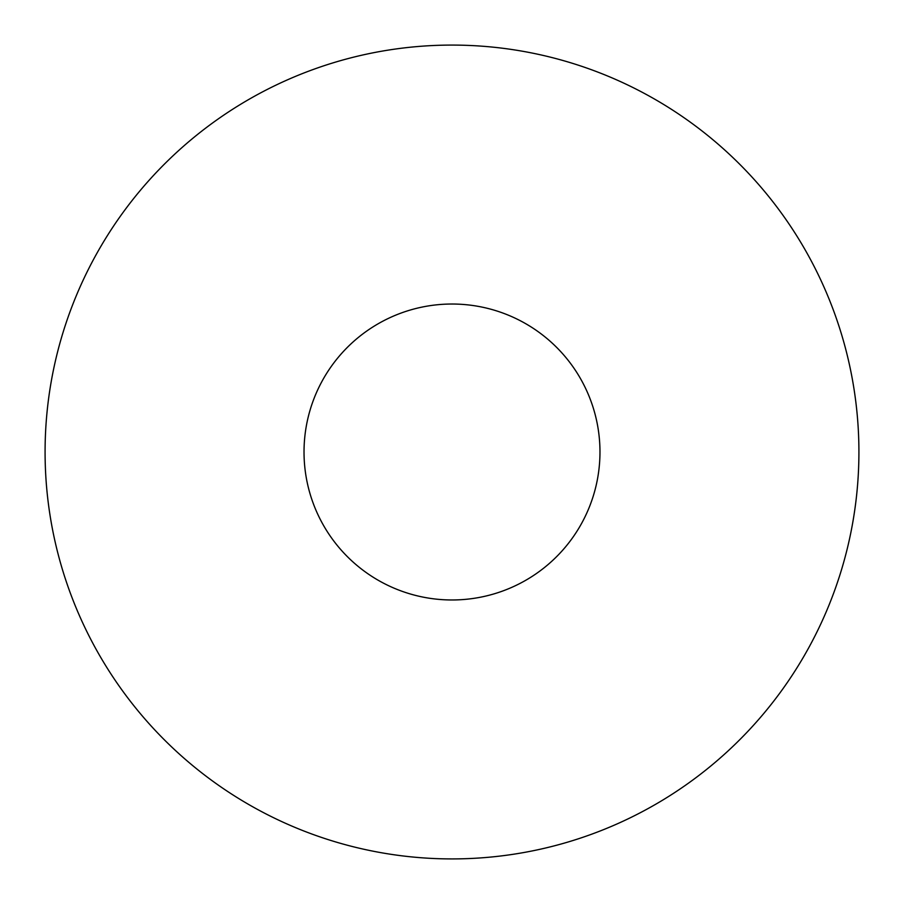 <?xml version="1.0" encoding="UTF-8"?>
<svg xmlns="http://www.w3.org/2000/svg" width="904" height="904" viewBox="0 0 904 904"><rect width="100%" height="100%" fill="white"/><g stroke="black" fill="none" stroke-linecap="round" stroke-linejoin="round"><path stroke-width="1.36" d="M647.083 94.897A406.913 406.913 0 0 1 809.103 647.083A406.913 406.913 0 0 1 256.917 809.103A406.913 406.913 0 0 1 94.897 256.917A406.913 406.913 0 0 1 647.083 94.897A406.913 406.913 0 0 1 809.103 647.083A406.913 406.913 0 0 1 256.917 809.103M522.941 322.14A147.973 147.973 0 0 1 581.86 522.941A147.973 147.973 0 0 1 381.059 581.86A147.973 147.973 0 0 1 322.14 381.059A147.973 147.973 0 0 1 522.941 322.14"/></g></svg>
